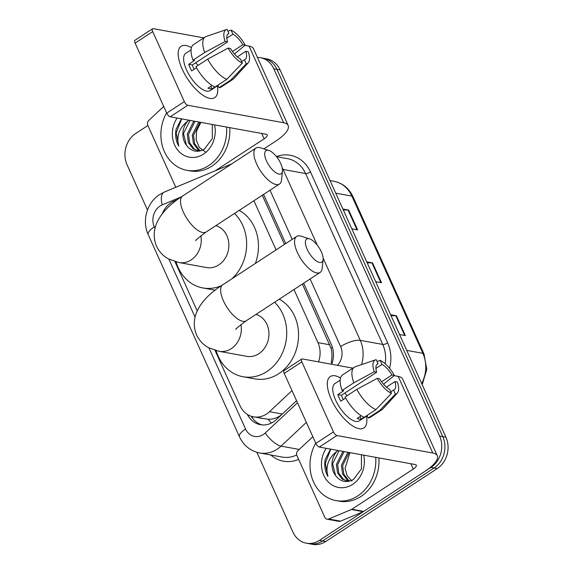 <?xml version="1.0" encoding="UTF-8"?>
<svg xmlns="http://www.w3.org/2000/svg" width="573" height="573" viewBox="0 0 573 573"><rect width="100%" height="100%" fill="white"/><g stroke="black" fill="none" stroke-linecap="round" stroke-linejoin="round"><path stroke-width="0.86" d="M177.379 199.669L174.321 200.951A23.02 19.632 -79.7 0 0 171.126 202.649A23.02 19.632 -79.7 0 0 162.216 213.872M215.011 350.347L240.008 405.705A23.02 19.632 -79.7 0 0 253.488 416.836L268.185 419.286C273.507 419.393 278.213 417.645 282.303 414.035L296.556 400.677M331.982 363.49A23.02 7.893 -133.1 0 1 331.187 362.53C332.276 357.681 332.233 352.904 331.044 348.212L302.386 284.036M284.487 244.392L262.305 195.257M318.538 361.878A23.02 19.632 -79.7 0 0 317.958 342.625L293.985 289.537M276.086 249.892L253.903 200.758M253.488 416.836A23.02 19.632 -79.7 0 0 269.482 411.7L292.008 390.6M174.923 261.567L197.191 310.881M257.427 57.4A23.02 19.632 100.3 0 1 260.307 57.672A23.02 19.632 100.3 0 1 273.787 68.803L439.613 436.067A23.02 19.632 100.3 0 1 430.953 467.403L319.455 540.368A23.02 19.632 100.3 0 1 306.383 543.197A23.02 19.632 100.3 0 1 292.903 532.073L256.883 452.305M147.476 209.99L127.077 164.809A23.02 19.632 100.3 0 1 135.737 133.466L147.891 125.516M306.383 543.197L312.693 544.35A23.02 19.632 100.3 0 0 325.765 541.514L437.263 468.556A23.02 19.632 100.3 0 0 445.923 437.213L280.097 69.949A23.02 19.632 100.3 0 0 266.617 58.818L263.465 58.245A23.02 19.632 100.3 0 1 276.938 69.376L442.771 436.64A23.02 19.632 100.3 0 1 434.112 467.976L322.613 540.941A23.02 19.632 100.3 0 1 309.535 543.777A23.02 19.632 100.3 0 0 322.613 540.941L434.112 467.976A23.02 19.632 100.3 0 0 442.771 436.64L276.938 69.376A23.02 19.632 100.3 0 0 263.465 58.245L260.307 57.672M331.695 364.278A23.02 19.632 -79.7 0 0 331.316 344.473L303.654 283.205M285.755 243.561L263.573 194.433M247.364 414.422A23.02 19.632 -79.7 0 0 260.436 424.693A23.02 19.632 -79.7 0 0 276.43 419.558L296.563 400.692M262.026 424.901A23.02 19.632 100.3 0 1 251.21 416.249M342.89 209.016L348.692 210.076L357.638 229.895L351.836 228.835M390.607 314.706L396.409 315.766L405.355 335.577L399.553 334.525M366.749 261.861L372.55 262.921L381.496 282.733L375.695 281.68M367.186 262.828L371.927 262.864A6.138 2.02 -24.3 0 1 372.55 262.921M391.044 315.673L395.793 315.709A6.138 2.02 -24.3 0 1 396.409 315.766M343.327 209.983L348.069 210.019A6.138 2.02 -24.3 0 1 348.692 210.076M226.579 127.063A38.37 32.718 100.3 0 1 208.701 165.597A38.37 32.718 100.3 0 1 186.913 170.317A38.37 32.718 100.3 0 1 166.6 112.852M229.73 127.643A38.37 32.718 100.3 0 1 211.86 166.17A38.37 32.718 100.3 0 1 190.071 170.897L186.913 170.317M214.546 124.871A25.019 21.33 100.3 0 1 203.515 154.101A25.019 21.33 100.3 0 1 177.121 149.317A25.019 21.33 100.3 0 1 177.086 118.052M190.028 120.409L183.496 133.452L186.44 145.248C191.339 151.573 197.298 152.891 204.31 149.216L212.347 138.551L212.297 124.463M195.035 121.318L188.503 134.361L189.677 142.913L194.412 149.138L198.509 151.036M193.781 121.089L187.249 134.132L188.431 142.684L193.158 148.908L199.311 151.107M200.049 122.235L193.516 135.278L194.691 143.83L199.418 150.054L200.629 150.821M198.795 122.006L192.263 135.049L193.438 143.601L198.165 149.825L200.084 150.957M205.421 152.024L199.34 147.476L196.138 139.805L196.603 130.945L200.571 122.973M186.44 145.248A17.348 14.791 100.3 0 1 187.851 121.053L188.775 120.18M181.412 118.84L176.047 129.348C175.009 135.514 175.925 141.123 178.79 146.165C176.198 136.116 179.213 127.743 187.851 121.053M181.662 118.883L176.162 132.95L178.79 146.165M182.171 69.089A30.698 12.463 -123.2 0 1 179.191 60.817A30.698 12.463 -123.2 0 1 191.411 47.681A30.698 12.463 -123.2 0 0 181.147 46.277A30.698 12.463 -123.2 0 0 182.171 69.089A30.698 12.463 -123.2 0 0 200.657 93.614A30.698 12.463 -123.2 0 0 217.325 85.886A30.698 12.463 -123.2 0 1 214.76 97.646A30.698 12.463 -123.2 0 1 182.171 69.089M175.789 187.285A3.839 3.273 -79.7 0 1 175.682 187.063L147.791 125.301A3.839 3.273 -79.7 0 1 148.751 120.466L163.706 106.449M263.859 148.887L275.964 140.972A30.698 10.092 155.7 0 0 288.162 125.466A30.698 10.092 155.7 0 0 283.656 122.737L187.794 105.274L170.188 116.792L266.051 134.254A7.671 2.521 -24.3 0 1 267.176 134.934A7.671 2.521 -24.3 0 1 264.124 138.816L215.355 170.725M288.162 125.466L253.56 48.841A30.698 10.092 155.7 0 0 249.062 46.112L244.986 45.367M203.802 37.868L153.199 28.65A3.839 1.561 56.8 0 0 152.59 28.743A3.839 1.561 56.8 0 0 152.719 31.594L135.113 43.111A3.839 1.561 -123.2 0 1 134.984 40.26L152.59 28.743M170.188 116.792A3.839 1.561 -123.2 0 1 166.722 113.132L184.327 101.614L152.719 31.594M184.327 101.614A3.839 1.561 56.8 0 0 187.794 105.274M166.722 113.132L135.113 43.111M194.111 69.333A15.349 6.231 56.8 0 1 193.581 68.223A15.349 6.231 56.8 0 1 192.342 64.964L227.553 41.922A15.349 6.231 -123.2 0 1 228.276 33.778A15.349 6.231 -123.2 0 1 228.935 33.47L227.732 34.251M226.815 38.155L232.882 34.187A15.349 6.231 -123.2 0 1 242.83 44.708L232.473 51.484M195.543 62.865A15.349 6.231 -123.2 0 1 198.1 65.379M196.503 67.764L191.697 70.909A22.254 9.039 -123.2 0 1 190.035 67.578A22.254 9.039 -123.2 0 1 188.71 64.305L194.584 60.466L192.979 60.172A25.327 10.285 -123.2 0 1 193.473 44.63L205.213 36.944A25.327 10.285 -123.2 0 1 206.18 36.479L226.521 29.552A19.955 8.101 -123.2 0 1 227.101 29.402L228.935 33.47M218.012 85.434L210.141 90.584A22.254 9.039 -123.2 0 1 186.511 69.877A22.254 9.039 -123.2 0 1 185.767 53.339L191.045 49.887M212.125 85.484L208.02 88.17A22.254 9.039 -123.2 0 0 211.967 88.887L214.939 86.938M237.329 56.863L245.817 51.312L248.238 51.756A19.955 8.101 -123.2 0 1 248.252 62.765L233.763 78.63A25.327 10.285 -123.2 0 1 232.946 79.332L221.207 87.01A25.327 10.285 -123.2 0 1 219.044 87.726L230.776 80.041L246.268 63.832L244.435 59.771L241.634 61.598M217.89 85.176L219.044 87.726M215.097 87.003A25.327 10.285 -123.2 0 1 195.966 66.776L207.698 59.098L228.111 48.089L230.532 48.526A15.349 6.231 -123.2 0 0 240.488 59.048L242.322 63.116L226.836 79.325L215.097 87.003M232.946 79.332A25.327 10.285 -123.2 0 1 230.776 80.041M226.836 79.325A25.327 10.285 -123.2 0 1 207.698 59.098M234.429 53.955L245.258 45.145L242.83 44.708M232.882 34.187L231.048 30.125L227.911 31.207M231.048 30.125A19.955 8.101 -123.2 0 1 245.258 45.145M248.252 62.765A19.955 8.101 -123.2 0 1 246.268 63.832M242.322 63.116A19.955 8.101 -123.2 0 1 228.111 48.089M245.817 51.312A15.349 6.231 -123.2 0 1 245.086 59.463A15.349 6.231 -123.2 0 1 244.435 59.771M227.553 41.922L225.125 41.485L204.719 52.494L192.979 60.172M204.719 52.494A25.327 10.285 -123.2 0 1 205.213 36.944M225.125 41.485A19.955 8.101 -123.2 0 1 226.521 29.552M192.342 64.964L188.71 64.305M211.967 88.887L210.814 86.337M266.488 160.898A13.816 5.608 56.8 0 0 276.014 172.802A13.816 5.608 56.8 0 0 282.453 171.184A13.816 5.608 56.8 0 0 280.691 163.484A13.816 5.608 56.8 0 0 268.902 150.477A13.816 5.608 56.8 0 0 266.488 160.898M282.453 171.184L281.508 180.022A21.488 8.724 -123.2 0 1 279.488 184.012A21.488 8.724 -123.2 0 1 256.675 164.021A21.488 8.724 -123.2 0 1 255.952 148.056A21.488 8.724 -123.2 0 1 260.421 147.805L268.902 150.477M195.866 240.631C194.87 240.767 198.294 237.895 206.13 232.015A21.488 8.724 56.8 0 1 183.317 212.024A21.488 8.724 56.8 0 1 182.601 196.059C165.382 206.867 147.841 225.089 156.486 246.139C159.187 251.834 163.248 256.124 168.67 259.01L178.977 262.527L206.588 267.562A21.488 18.322 -79.7 0 0 218.793 264.912A21.488 18.322 -79.7 0 0 228.806 243.389A21.488 18.322 -79.7 0 0 215.863 225.647M221.379 285.698A42.209 35.992 100.3 0 1 202.878 287.947A42.209 35.992 100.3 0 1 176.083 261.89M215.169 290.182A42.209 35.992 100.3 0 1 214.71 290.103L202.878 287.947M234.479 213.471A42.209 35.992 100.3 0 1 231.915 278.793M239.199 210.377A42.209 35.992 100.3 0 1 255.357 263.451M307.157 249.291A13.816 5.608 56.8 0 0 316.69 261.202A13.816 5.608 56.8 0 0 323.122 259.576A13.816 5.608 56.8 0 0 321.36 251.884A13.816 5.608 56.8 0 0 309.57 238.869A13.816 5.608 56.8 0 0 307.157 249.291M323.122 259.576L322.176 268.415A21.488 8.724 -123.2 0 1 320.157 272.411A21.488 8.724 -123.2 0 1 297.344 252.414A21.488 8.724 -123.2 0 1 296.628 236.448A21.488 8.724 -123.2 0 1 301.097 236.198L309.57 238.869M235.947 329.403C234.951 329.547 238.375 326.674 246.218 320.794A21.488 8.724 56.8 0 1 223.406 300.804A21.488 8.724 56.8 0 1 222.682 284.831C205.471 295.639 187.923 313.868 196.568 334.919C199.275 340.613 203.336 344.903 208.758 347.79L219.058 351.306L246.677 356.334A21.488 18.322 -79.7 0 0 258.874 353.691A21.488 18.322 -79.7 0 0 268.887 332.168A21.488 18.322 -79.7 0 0 255.945 314.427M274.56 302.25A42.209 35.992 100.3 0 1 266.925 371.526A42.209 35.992 100.3 0 1 242.959 376.719A42.209 35.992 100.3 0 1 216.164 350.669M279.287 299.156A42.209 35.992 100.3 0 1 298.562 335.327A42.209 35.992 100.3 0 1 278.764 373.682A42.209 35.992 100.3 0 1 254.799 378.875L242.959 376.719M331.294 399.36A30.698 12.463 -123.2 0 1 328.315 391.087A30.698 12.463 -123.2 0 1 340.534 377.951A30.698 12.463 -123.2 0 0 330.27 376.547A30.698 12.463 -123.2 0 0 331.294 399.36A30.698 12.463 -123.2 0 0 349.781 423.891A30.698 12.463 -123.2 0 0 366.448 416.156A30.698 12.463 -123.2 0 1 363.884 427.924A30.698 12.463 -123.2 0 1 331.294 399.36M351.356 509.526A3.839 3.273 -79.7 0 0 351.886 509.239L363.726 511.395A3.839 3.273 100.3 0 1 363.196 511.682L351.356 509.526L328.701 519.009A3.839 3.273 -79.7 0 1 327.054 519.195A3.839 3.273 -79.7 0 1 324.805 517.34L296.914 455.578A3.839 3.273 -79.7 0 1 297.874 450.736L312.829 436.726M363.726 511.395L425.087 471.242A30.698 10.092 155.7 0 0 437.285 455.736A30.698 10.092 155.7 0 0 432.78 453.007L336.917 435.544L319.311 447.069L415.174 464.531A7.671 2.521 -24.3 0 1 416.299 465.212A7.671 2.521 -24.3 0 1 413.248 469.086L351.886 509.239M363.196 511.682L340.534 521.165A3.839 3.273 100.3 0 1 338.887 521.351L327.054 519.195M437.285 455.736L402.69 379.111A30.698 10.092 155.7 0 0 398.185 376.382L394.109 375.644M352.925 368.145L302.322 358.927A3.839 1.561 56.8 0 0 301.713 359.013A3.839 1.561 56.8 0 0 301.842 361.864L284.237 373.388A3.839 1.561 -123.2 0 1 284.108 370.538L301.713 359.013M319.311 447.069A3.839 1.561 -123.2 0 1 315.852 443.409L333.457 431.884L301.842 361.864M333.457 431.884A3.839 1.561 56.8 0 0 336.917 435.544M315.852 443.409L284.237 373.388M343.234 399.603A15.349 6.231 56.8 0 1 342.704 398.493A15.349 6.231 56.8 0 1 341.465 395.241L376.676 372.199A15.349 6.231 -123.2 0 1 377.406 364.048A15.349 6.231 -123.2 0 1 378.058 363.74L376.862 364.528M375.938 368.432L382.005 364.457A15.349 6.231 -123.2 0 1 391.953 374.978L381.597 381.761M344.667 393.142A15.349 6.231 -123.2 0 1 347.224 395.656M345.626 398.034L340.82 401.186A22.254 9.039 -123.2 0 1 339.159 397.848A22.254 9.039 -123.2 0 1 337.834 394.575L343.707 390.736L342.11 390.449A25.327 10.285 -123.2 0 1 342.597 374.9L354.336 367.221A25.327 10.285 -123.2 0 1 355.303 366.749L375.644 359.823A19.955 8.101 -123.2 0 1 376.225 359.679L378.058 363.74M367.135 415.712L359.264 420.861A22.254 9.039 -123.2 0 1 335.635 400.155A22.254 9.039 -123.2 0 1 334.89 383.616L340.176 380.157M361.248 415.754L357.144 418.44A22.254 9.039 -123.2 0 0 361.09 419.164L364.063 417.216M386.453 387.14L394.94 381.589L397.361 382.026A19.955 8.101 -123.2 0 1 397.375 393.035L382.886 408.907A25.327 10.285 -123.2 0 1 382.069 409.602L370.33 417.287A25.327 10.285 -123.2 0 1 368.167 417.996L379.906 410.318L395.391 394.102L393.558 390.041L390.757 391.875M367.014 415.454L368.167 417.996M364.22 417.28A25.327 10.285 -123.2 0 1 345.089 397.053L356.829 389.368L377.235 378.359L379.663 378.803A15.349 6.231 -123.2 0 0 389.611 389.325L391.445 393.386L375.96 409.602L364.22 417.28M382.069 409.602A25.327 10.285 -123.2 0 1 379.906 410.318M375.96 409.602A25.327 10.285 -123.2 0 1 356.829 389.368M383.552 384.225L394.382 375.422L391.953 374.978M382.005 364.457L380.171 360.396L377.041 361.477M380.171 360.396A19.955 8.101 -123.2 0 1 394.382 375.422M397.375 393.035A19.955 8.101 -123.2 0 1 395.391 394.102M391.445 393.386A19.955 8.101 -123.2 0 1 377.235 378.359M394.94 381.589A15.349 6.231 -123.2 0 1 394.21 389.733A15.349 6.231 -123.2 0 1 393.558 390.041M376.676 372.199L374.248 371.755L353.842 382.764L342.11 390.449M353.842 382.764A25.327 10.285 -123.2 0 1 354.336 367.221M374.248 371.755A19.955 8.101 -123.2 0 1 375.644 359.823M341.465 395.241L337.834 394.575M361.09 419.164L359.937 416.614M375.702 457.34A38.37 32.718 100.3 0 1 357.831 495.867A38.37 32.718 100.3 0 1 336.036 500.594A38.37 32.718 100.3 0 1 315.723 443.13M378.86 457.913A38.37 32.718 100.3 0 1 360.983 496.447A38.37 32.718 100.3 0 1 339.195 501.167L336.036 500.594M363.669 455.148A25.019 21.33 100.3 0 1 352.639 484.378A25.019 21.33 100.3 0 1 326.245 479.594A25.019 21.33 100.3 0 1 326.209 448.322M339.152 450.679L332.619 463.722L335.563 475.518C340.462 481.843 346.421 483.168 353.441 479.486L361.477 468.829L361.42 454.74M344.158 451.596L337.626 464.639L338.808 473.191L343.535 479.415L347.632 481.313M342.912 451.366L336.38 464.409L337.554 472.961L342.282 479.186L348.434 481.384M349.172 452.505L342.64 465.548L343.814 474.1L348.542 480.324L349.752 481.091M347.918 452.276L341.386 465.319L342.561 473.871L347.295 480.095L349.208 481.227M351.951 481.019L347.195 475.791L345.061 468.413L349.695 453.25M335.563 475.518A17.348 14.791 100.3 0 1 336.974 451.323L337.898 450.457M330.535 449.11L325.17 459.625C324.139 465.792 325.049 471.393 327.914 476.435C325.321 466.386 328.343 458.013 336.974 451.323M330.786 449.16L325.285 463.228L327.914 476.435M271.351 423.089A23.02 7.893 -133.1 0 1 268.185 419.286M259.949 418.011A7.671 6.547 -79.7 0 0 261.832 418.354M332.404 347.381A23.02 7.571 155.7 0 0 331.044 348.212M253.245 416.786A23.02 7.571 155.7 0 0 252.134 417.688M329.819 344.788L317.958 342.625M282.303 414.035L269.482 411.7M181.462 196.811L162.209 204.862A15.349 13.086 -79.7 0 0 160.082 206.001A15.349 13.086 -79.7 0 0 154.309 226.887L154.939 228.283M162.209 204.862A15.349 7.012 -112.7 0 1 164.172 192.141L159.566 194.591C146.867 202.606 141.76 220.97 148.206 234.644A15.349 5.05 -24.3 0 1 154.309 226.887M208.944 347.89L245.573 429.019A15.349 13.086 -79.7 0 0 263.272 434.549A15.349 13.086 -79.7 0 0 265.22 433.016L297.502 402.776M306.362 422.394L281.028 446.131A30.698 26.172 100.3 0 1 277.131 449.196A30.698 26.172 100.3 0 1 259.698 452.971L282.181 457.068A30.698 26.172 -79.7 0 0 296.699 454.955M299.249 449.447L281.028 446.131A15.349 5.264 -133.1 0 1 265.22 433.016M276.444 156.579A34.538 29.445 100.3 0 1 310.487 171.972L387.656 342.883A34.538 29.445 100.3 0 1 389.576 368.346M298.626 459.36A34.538 29.445 100.3 0 1 270.886 455.012M273.787 68.803L280.097 69.949M319.455 540.368L325.765 541.514M430.953 467.403L437.263 468.556M439.613 436.067L445.923 437.213M282.081 167.402A30.698 26.172 100.3 0 1 283.091 169.436L305.581 173.533A30.698 26.172 -79.7 0 0 287.603 158.692L276.515 156.673M323.136 258.129L360.259 340.348L382.75 344.445L305.581 173.533A3.839 1.261 155.7 0 0 310.487 171.972M337.44 365.323A15.349 13.086 -79.7 0 0 340.634 346.593A15.349 5.05 -24.3 0 1 360.259 340.348A30.698 26.172 100.3 0 1 361.499 364.643M385.156 363.733A30.698 26.172 -79.7 0 0 382.75 344.445A3.839 1.261 155.7 0 0 387.656 342.883M282.432 169.343A15.349 5.05 -24.3 0 1 283.091 169.436L317.313 245.223M168.856 259.111L195.021 317.055M340.634 346.593L310.108 278.987M292.209 239.335L270.026 190.207M148.206 234.644L239.471 436.769A15.349 5.05 -24.3 0 1 245.573 429.019M335.728 193.158L351.901 196.102A7.671 2.521 -24.3 0 1 353.032 196.783L424.02 354.014A7.671 2.521 155.7 0 0 422.895 353.333L351.901 196.102A30.698 26.172 -79.7 0 0 333.93 181.261C342.597 183.081 348.964 188.252 353.032 196.783M421.685 383.53A30.698 26.172 -79.7 0 0 422.895 353.333L406.715 350.382M380.852 282.618L371.927 262.864M356.986 229.773L348.069 210.019M404.71 335.463L395.793 315.709M283.656 122.737L249.062 46.112M264.124 138.816L261.711 133.466M178.977 262.527A21.488 18.322 -79.7 0 0 191.174 259.884A21.488 18.322 -79.7 0 0 200.858 235.804M219.058 351.306A21.488 18.322 -79.7 0 0 231.263 348.663A21.488 18.322 -79.7 0 0 240.947 324.576M432.78 453.007L398.185 376.382M413.248 469.086L410.834 463.736M328.701 519.009L340.534 521.165M239.471 436.769C243.654 445.586 250.394 450.987 259.698 452.971M231.85 163.828L164.172 192.141M424.02 354.014L426.785 369.449L422.201 384.676M333.93 181.261L330.034 180.552M206.13 232.015L279.488 184.012M182.601 196.059L255.952 148.056M246.218 320.794L320.157 272.411M222.682 284.831L296.628 236.448"/></g></svg>
